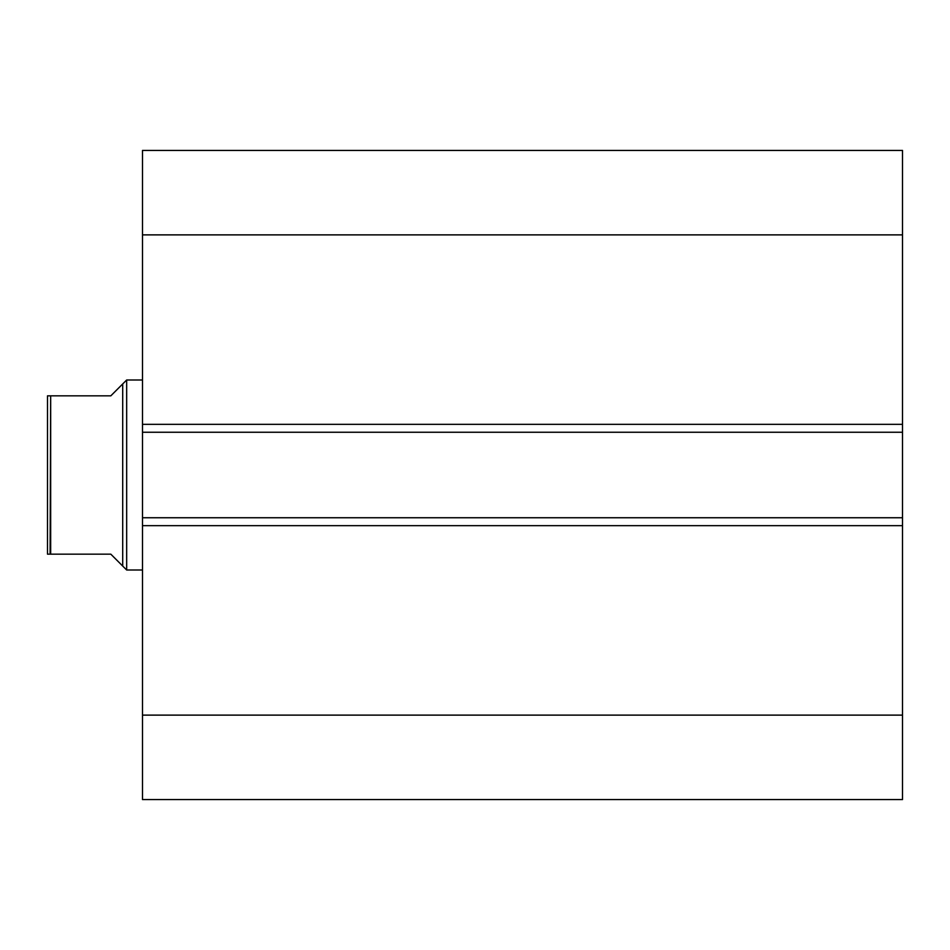 <?xml version="1.0" encoding="UTF-8"?>
<svg xmlns="http://www.w3.org/2000/svg" width="950" height="950" viewBox="0 0 950 950"><rect width="100%" height="100%" fill="white"/><g stroke="black" fill="none" stroke-linecap="round" stroke-linejoin="round"><path stroke-width="1.43" d="M902.5 799.579L902.5 150.421L142.5 150.421L142.5 234.876L142.5 150.421L902.5 150.421L902.5 424.329L142.5 424.329L142.5 234.876L902.5 234.876L142.5 234.876L142.5 432.25L142.5 424.329L902.5 424.329L902.5 517.75L142.5 517.75L142.5 432.25L902.5 432.25L142.5 432.25L142.5 525.671L142.5 517.75L902.5 517.75L902.5 715.124L142.5 715.124L142.5 525.671L902.5 525.671L142.5 525.671L142.5 799.579L142.5 715.124L902.5 715.124L902.5 799.579L142.5 799.579L902.5 799.579M126.671 570L122.704 566.046L126.671 570L142.5 570L126.671 570L126.671 380L142.5 380L126.671 380L126.671 570M122.704 383.954L126.671 380L122.704 383.954L122.704 566.046L122.704 383.954L110.829 395.829L50.671 395.829L50.671 554.171L110.829 554.171L122.704 566.046L110.829 554.171L50.113 554.171L50.671 395.829L47.5 395.829L47.5 554.171L47.5 395.829L110.829 395.829L122.704 383.954L110.829 395.829M119.688 563.018L110.829 554.171M50.671 554.171L49.709 554.171M48.973 554.171L48.07 554.171"/></g></svg>
